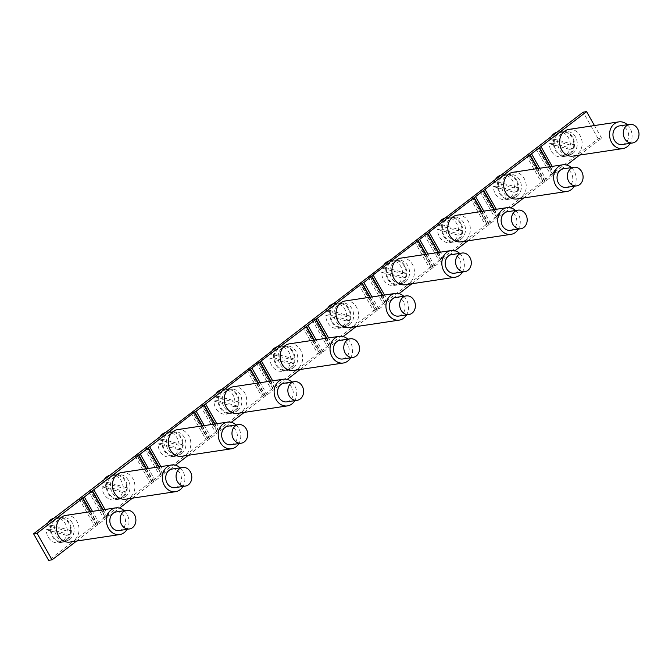 <?xml version="1.0" encoding="UTF-8"?>
<svg xmlns="http://www.w3.org/2000/svg" width="672" height="672" viewBox="0 0 672 672"><rect width="100%" height="100%" fill="white"/><g stroke="black" fill="none" stroke-linecap="round" stroke-linejoin="round"><path stroke-width="0.5" stroke-dasharray="3.36 2.52" d="M79.178 498.817L94.206 525.386L48.628 560.356M94.206 525.386L95.928 524.068L80.9 497.498M88.637 491.56L103.673 518.129L95.928 524.068M103.673 518.129L105.386 516.81L90.359 490.241M135.08 455.927L150.108 482.496L105.386 516.81M150.108 482.496L151.83 481.177L136.802 454.608M144.539 448.669L159.566 475.238L151.83 481.177M159.566 475.238L161.288 473.92L146.261 447.35M190.982 413.045L206.01 439.606L161.288 473.92M206.01 439.606L207.732 438.287L192.704 411.726M200.441 405.787L215.468 432.348L207.732 438.287M215.468 432.348L217.19 431.029L202.163 404.468M246.884 370.154L261.912 396.715L217.19 431.029M261.912 396.715L263.634 395.396L248.598 368.836M256.343 362.897L271.37 389.458L263.634 395.396M271.37 389.458L273.092 388.139L258.065 361.578M302.778 327.264L317.814 353.833L273.092 388.139M317.814 353.833L319.528 352.514L304.5 325.945M312.245 320.006L327.272 346.576L319.528 352.514M327.272 346.576L328.994 345.257L313.958 318.688M358.68 284.374L373.708 310.943L328.994 345.257M373.708 310.943L375.43 309.624L360.402 283.055M368.138 277.116L383.174 303.685L375.43 309.624M383.174 303.685L384.888 302.366L369.86 275.797M414.582 241.492L429.61 268.052L384.888 302.366M429.61 268.052L431.332 266.734L416.304 240.173M424.04 234.234L439.068 260.795L431.332 266.734M439.068 260.795L440.79 259.476L425.762 232.907M470.484 198.601L485.512 225.162L440.79 259.476M485.512 225.162L487.234 223.843L472.206 197.282M479.942 191.344L494.97 217.904L487.234 223.843M494.97 217.904L496.692 216.586L481.664 190.025M526.386 155.711L541.414 182.28L496.692 216.586M541.414 182.28L543.136 180.961L528.1 154.392M535.844 148.453L550.872 175.022L543.136 180.961M550.872 175.022L552.594 173.695L537.566 147.134M579.642 155.072L601.616 138.214L598.172 138.726L552.594 173.695M523.74 197.954L566.723 164.984M467.846 240.845L510.821 207.875M411.944 283.735L454.919 250.757M356.042 326.626L399.017 293.647M300.14 369.508L343.123 336.538M244.238 412.398L287.221 379.428M188.345 455.288L231.319 422.31M132.443 498.179L175.417 465.2M76.541 541.061L119.515 508.091M66.612 535.332L46.267 529.721A12.55 10.441 -98.6 0 0 54.928 542.573A12.55 10.441 -98.6 0 0 58.632 542.808A12.55 10.441 -98.6 0 0 66.612 535.332L70.056 534.811A12.55 10.441 -98.6 0 0 70.694 530.552L67.25 531.073A12.55 10.441 -98.6 0 0 58.59 518.221A12.55 10.441 -98.6 0 0 54.894 517.986A12.55 10.441 -98.6 0 0 53.936 518.188M386.786 302.61L382.662 295.327M382.217 295.394L386.618 303.164M69.972 539.221A11.768 9.786 -98.6 0 1 66.083 540.893A11.768 9.786 -98.6 0 1 55.255 533.165A11.768 9.786 -98.6 0 1 58.699 519.296A11.768 9.786 -98.6 0 1 62.58 517.625A11.768 9.786 -98.6 0 1 73.416 525.344A11.768 9.786 -98.6 0 1 69.972 539.221M66.528 539.734A11.768 9.786 -98.6 0 1 62.647 541.414A11.768 9.786 -98.6 0 1 51.811 533.686A11.768 9.786 -98.6 0 1 55.255 519.817A11.768 9.786 -98.6 0 1 59.144 518.137A11.768 9.786 -98.6 0 1 62.605 518.356A11.768 9.786 -98.6 0 1 70.501 527.873A11.768 9.786 -98.6 0 1 66.528 539.734M211.176 437.766L204.288 425.594M209.622 438.53L202.465 425.872M234.31 406.669L213.965 401.058A12.55 10.441 -98.6 0 0 222.634 413.91A12.55 10.441 -98.6 0 0 226.33 414.145A12.55 10.441 -98.6 0 0 234.31 406.669L237.754 406.148A12.55 10.441 -98.6 0 0 238.4 401.89L234.956 402.402A12.55 10.441 -98.6 0 0 226.288 389.55A12.55 10.441 -98.6 0 0 222.592 389.323A12.55 10.441 -98.6 0 0 221.642 389.516M178.416 449.56L158.071 443.948A12.55 10.441 -98.6 0 0 166.732 456.8A12.55 10.441 -98.6 0 0 170.428 457.027A12.55 10.441 -98.6 0 0 178.416 449.56L181.86 449.039A12.55 10.441 -98.6 0 0 182.498 444.772L179.054 445.292A12.55 10.441 -98.6 0 0 170.394 432.44A12.55 10.441 -98.6 0 0 166.69 432.205A12.55 10.441 -98.6 0 0 165.74 432.407M346.114 320.888L325.769 315.286A12.55 10.441 -98.6 0 0 334.429 328.138A12.55 10.441 -98.6 0 0 338.134 328.364A12.55 10.441 -98.6 0 0 346.114 320.888L349.558 320.376A12.55 10.441 -98.6 0 0 350.196 316.109L346.752 316.63A12.55 10.441 -98.6 0 0 338.092 303.778A12.55 10.441 -98.6 0 0 334.396 303.542A12.55 10.441 -98.6 0 0 333.438 303.744M402.016 278.006L381.671 272.395A12.55 10.441 -98.6 0 0 390.331 285.247A12.55 10.441 -98.6 0 0 394.027 285.474A12.55 10.441 -98.6 0 0 402.016 278.006L405.46 277.486A12.55 10.441 -98.6 0 0 406.098 273.218L402.654 273.739A12.55 10.441 -98.6 0 0 393.994 260.887A12.55 10.441 -98.6 0 0 390.298 260.652A12.55 10.441 -98.6 0 0 389.34 260.854M65.772 515.399A13.49 11.222 -98.6 0 1 78.196 524.252A13.49 11.222 -98.6 0 1 74.239 540.162A13.49 11.222 -98.6 0 1 69.787 542.077M124.253 510.72A13.49 11.222 -98.6 0 1 127.058 529.334M116.298 511.913A9.416 7.829 -98.6 0 1 124.967 518.095A9.416 7.829 -98.6 0 1 122.212 529.192A9.416 7.829 -98.6 0 1 119.104 530.536M207.556 438.841L192.528 412.28M434.776 266.213L427.888 254.041M433.23 266.977L426.065 254.318M377.328 309.868L370.163 297.209M369.718 297.276L377.152 310.422M177.568 429.618A13.49 11.222 -98.6 0 1 189.991 438.48A13.49 11.222 -98.6 0 1 186.043 454.381A13.49 11.222 -98.6 0 1 181.591 456.305M236.057 424.939A13.49 11.222 -98.6 0 1 238.854 443.562M228.102 426.14A9.416 7.829 -98.6 0 1 236.771 432.314A9.416 7.829 -98.6 0 1 234.016 443.419A9.416 7.829 -98.6 0 1 230.908 444.755M444.234 258.955L440.387 252.16M442.688 259.72L438.564 252.437M272.916 388.693L257.888 362.132M181.768 453.44A11.768 9.786 -98.6 0 1 177.887 455.112A11.768 9.786 -98.6 0 1 167.051 447.392A11.768 9.786 -98.6 0 1 170.503 433.516A11.768 9.786 -98.6 0 1 174.384 431.844A11.768 9.786 -98.6 0 1 185.22 439.572A11.768 9.786 -98.6 0 1 181.768 453.44M178.332 453.961A11.768 9.786 -98.6 0 1 174.443 455.633A11.768 9.786 -98.6 0 1 163.615 447.913A11.768 9.786 -98.6 0 1 167.059 434.036A11.768 9.786 -98.6 0 1 170.94 432.365A11.768 9.786 -98.6 0 1 174.409 432.583A11.768 9.786 -98.6 0 1 182.297 442.092A11.768 9.786 -98.6 0 1 178.332 453.961M388.332 301.846L384.493 295.05M425.62 254.386L433.054 267.532M161.12 474.474L146.093 447.913M438.119 252.504L442.512 260.274M384.72 302.921L369.692 276.352M233.47 386.728A13.49 11.222 -98.6 0 1 245.893 395.59A13.49 11.222 -98.6 0 1 241.945 411.499A13.49 11.222 -98.6 0 1 237.485 413.414M291.959 382.057A13.49 11.222 -98.6 0 1 294.756 400.672M284.004 383.25A9.416 7.829 -98.6 0 1 292.673 389.432A9.416 7.829 -98.6 0 1 289.909 400.529A9.416 7.829 -98.6 0 1 286.801 401.864M319.36 353.069L304.332 326.5M237.67 410.55A11.768 9.786 -98.6 0 1 233.789 412.23A11.768 9.786 -98.6 0 1 222.953 404.502A11.768 9.786 -98.6 0 1 226.397 390.634A11.768 9.786 -98.6 0 1 230.286 388.954A11.768 9.786 -98.6 0 1 241.114 396.682A11.768 9.786 -98.6 0 1 237.67 410.55M234.226 411.071A11.768 9.786 -98.6 0 1 230.345 412.742A11.768 9.786 -98.6 0 1 219.509 405.023A11.768 9.786 -98.6 0 1 222.953 391.146A11.768 9.786 -98.6 0 1 226.842 389.474A11.768 9.786 -98.6 0 1 230.311 389.693A11.768 9.786 -98.6 0 1 238.199 399.21A11.768 9.786 -98.6 0 1 234.226 411.071M265.524 395.648L258.359 382.981M257.914 383.048L265.356 396.203M267.078 394.884L260.19 382.712M459.656 253.386A13.49 11.222 -98.6 0 1 462.462 272M451.702 254.587A9.416 7.829 -98.6 0 1 460.37 260.761A9.416 7.829 -98.6 0 1 457.615 271.866A9.416 7.829 -98.6 0 1 454.507 273.202M289.372 343.846A13.49 11.222 -98.6 0 1 301.795 352.699A13.49 11.222 -98.6 0 1 297.839 368.609A13.49 11.222 -98.6 0 1 293.387 370.524M347.852 339.167A13.49 11.222 -98.6 0 1 350.658 357.781M339.906 340.36A9.416 7.829 -98.6 0 1 348.566 346.542A9.416 7.829 -98.6 0 1 345.811 357.638A9.416 7.829 -98.6 0 1 342.703 358.982M401.176 258.065A13.49 11.222 -98.6 0 1 413.591 266.918A13.49 11.222 -98.6 0 1 409.643 282.828A13.49 11.222 -98.6 0 1 405.191 284.752M293.572 367.668A11.768 9.786 -98.6 0 1 289.691 369.34A11.768 9.786 -98.6 0 1 278.855 361.612A11.768 9.786 -98.6 0 1 282.299 347.743A11.768 9.786 -98.6 0 1 286.188 346.072A11.768 9.786 -98.6 0 1 297.016 353.791A11.768 9.786 -98.6 0 1 293.572 367.668M290.128 368.18A11.768 9.786 -98.6 0 1 286.247 369.86A11.768 9.786 -98.6 0 1 275.411 362.132A11.768 9.786 -98.6 0 1 278.855 348.256A11.768 9.786 -98.6 0 1 282.744 346.584A11.768 9.786 -98.6 0 1 286.205 346.802A11.768 9.786 -98.6 0 1 294.101 356.32A11.768 9.786 -98.6 0 1 290.128 368.18M328.818 345.811L313.79 319.242M378.874 309.103L371.986 296.932M395.8 297.469A9.416 7.829 -98.6 0 1 404.468 303.652A9.416 7.829 -98.6 0 1 401.713 314.748A9.416 7.829 -98.6 0 1 398.605 316.092M345.274 300.955A13.49 11.222 -98.6 0 1 357.689 309.809A13.49 11.222 -98.6 0 1 353.741 325.718A13.49 11.222 -98.6 0 1 349.289 327.642M403.754 296.276A13.49 11.222 -98.6 0 1 406.56 314.891M349.474 324.778A11.768 9.786 -98.6 0 1 345.584 326.449A11.768 9.786 -98.6 0 1 334.757 318.73A11.768 9.786 -98.6 0 1 338.201 304.853A11.768 9.786 -98.6 0 1 342.082 303.181A11.768 9.786 -98.6 0 1 352.918 310.901A11.768 9.786 -98.6 0 1 349.474 324.778M346.03 325.298A11.768 9.786 -98.6 0 1 342.149 326.97A11.768 9.786 -98.6 0 1 331.313 319.242A11.768 9.786 -98.6 0 1 334.757 305.374A11.768 9.786 -98.6 0 1 338.646 303.702A11.768 9.786 -98.6 0 1 342.107 303.912A11.768 9.786 -98.6 0 1 350.003 313.429A11.768 9.786 -98.6 0 1 346.03 325.298M405.376 281.887A11.768 9.786 -98.6 0 1 401.486 283.559A11.768 9.786 -98.6 0 1 390.659 275.839A11.768 9.786 -98.6 0 1 394.103 261.962A11.768 9.786 -98.6 0 1 397.984 260.291A11.768 9.786 -98.6 0 1 408.82 268.01A11.768 9.786 -98.6 0 1 405.376 281.887M401.932 282.408A11.768 9.786 -98.6 0 1 398.042 284.08A11.768 9.786 -98.6 0 1 387.215 276.36A11.768 9.786 -98.6 0 1 390.659 262.483A11.768 9.786 -98.6 0 1 394.54 260.812A11.768 9.786 -98.6 0 1 398.009 261.03A11.768 9.786 -98.6 0 1 405.896 270.539A11.768 9.786 -98.6 0 1 401.932 282.408M217.022 431.584L201.986 405.023M202.012 425.939L209.454 439.093M46.267 529.721L49.711 529.208A12.55 10.441 -98.6 0 1 50.35 524.941L46.906 525.462L67.25 531.073M46.906 525.462A12.55 10.441 -98.6 0 1 48.241 522.556M59.06 541.951A12.55 10.441 -98.6 0 1 50.4 529.116A12.55 10.441 -98.6 0 1 59.027 517.364A12.55 10.441 -98.6 0 1 62.723 517.6A12.55 10.441 -98.6 0 1 71.383 530.435A12.55 10.441 -98.6 0 1 62.756 542.186A12.55 10.441 -98.6 0 1 59.06 541.951M50.35 524.941L70.694 530.552M49.711 529.208L70.056 534.811M158.071 443.948L161.507 443.428A12.55 10.441 -98.6 0 1 162.154 439.169L158.71 439.681L179.054 445.292M158.71 439.681A12.55 10.441 -98.6 0 1 160.037 436.783M170.864 456.179A12.55 10.441 -98.6 0 1 162.196 443.344A12.55 10.441 -98.6 0 1 170.822 431.584A12.55 10.441 -98.6 0 1 174.518 431.819A12.55 10.441 -98.6 0 1 183.187 444.654A12.55 10.441 -98.6 0 1 174.56 456.406A12.55 10.441 -98.6 0 1 170.864 456.179M162.154 439.169L182.498 444.772M161.507 443.428L181.86 449.039M213.965 401.058L217.409 400.537A12.55 10.441 -98.6 0 1 218.056 396.278L214.612 396.799L234.956 402.402M214.612 396.799A12.55 10.441 -98.6 0 1 215.939 393.893M226.766 413.288A12.55 10.441 -98.6 0 1 218.098 400.453A12.55 10.441 -98.6 0 1 226.724 388.702A12.55 10.441 -98.6 0 1 230.42 388.928A12.55 10.441 -98.6 0 1 239.089 401.764A12.55 10.441 -98.6 0 1 230.462 413.524A12.55 10.441 -98.6 0 1 226.766 413.288M218.056 396.278L238.4 401.89M217.409 400.537L237.754 406.148M381.671 272.395L385.115 271.874A12.55 10.441 -98.6 0 1 385.753 267.616L382.309 268.128L402.654 273.739M382.309 268.128A12.55 10.441 -98.6 0 1 383.636 265.23M394.464 284.626A12.55 10.441 -98.6 0 1 385.804 271.79A12.55 10.441 -98.6 0 1 394.422 260.03A12.55 10.441 -98.6 0 1 398.126 260.266A12.55 10.441 -98.6 0 1 406.787 273.101A12.55 10.441 -98.6 0 1 398.16 284.852A12.55 10.441 -98.6 0 1 394.464 284.626M385.753 267.616L406.098 273.218M385.115 271.874L405.46 277.486M325.769 315.286L329.213 314.765A12.55 10.441 -98.6 0 1 329.851 310.498L326.407 311.018L346.752 316.63M326.407 311.018A12.55 10.441 -98.6 0 1 327.743 308.12M338.562 327.516A12.55 10.441 -98.6 0 1 329.902 314.672A12.55 10.441 -98.6 0 1 338.528 302.921A12.55 10.441 -98.6 0 1 342.224 303.156A12.55 10.441 -98.6 0 1 350.885 315.991A12.55 10.441 -98.6 0 1 342.258 327.743A12.55 10.441 -98.6 0 1 338.562 327.516M329.851 310.498L350.196 316.109M329.213 314.765L349.558 320.376M277.544 346.634A12.55 10.441 -98.6 0 1 278.494 346.433A12.55 10.441 -98.6 0 1 282.19 346.668A12.55 10.441 -98.6 0 1 290.858 359.52L270.505 353.909A12.55 10.441 -98.6 0 1 271.841 351.002M282.66 370.398A12.55 10.441 -98.6 0 1 274 357.563A12.55 10.441 -98.6 0 1 282.626 345.811A12.55 10.441 -98.6 0 1 286.322 346.046A12.55 10.441 -98.6 0 1 294.983 358.882A12.55 10.441 -98.6 0 1 286.364 370.633A12.55 10.441 -98.6 0 1 282.66 370.398M273.949 353.388L294.294 358.999A12.55 10.441 -98.6 0 1 293.656 363.258L290.212 363.779A12.55 10.441 -98.6 0 1 282.232 371.255A12.55 10.441 -98.6 0 1 278.527 371.02A12.55 10.441 -98.6 0 1 269.867 358.168L273.311 357.655A12.55 10.441 -98.6 0 1 273.949 353.388L270.505 353.909M294.294 358.999L290.858 359.52M273.311 357.655L293.656 363.258M290.212 363.779L269.867 358.168M180.155 467.83A13.49 11.222 -98.6 0 1 182.96 486.444M172.2 469.031A9.416 7.829 -98.6 0 1 180.869 475.205A9.416 7.829 -98.6 0 1 178.114 486.301A9.416 7.829 -98.6 0 1 175.006 487.645M121.674 472.508A13.49 11.222 -98.6 0 1 134.089 481.362A13.49 11.222 -98.6 0 1 130.141 497.272A13.49 11.222 -98.6 0 1 125.689 499.195M513.811 192.226L493.466 186.614A12.55 10.441 -98.6 0 0 502.135 199.466A12.55 10.441 -98.6 0 0 505.831 199.702A12.55 10.441 -98.6 0 0 513.811 192.226L517.255 191.705A12.55 10.441 -98.6 0 0 517.902 187.446L514.458 187.967A12.55 10.441 -98.6 0 0 505.789 175.115A12.55 10.441 -98.6 0 0 502.093 174.88A12.55 10.441 -98.6 0 0 501.144 175.081M125.874 496.331A11.768 9.786 -98.6 0 1 121.985 498.002A11.768 9.786 -98.6 0 1 111.157 490.283A11.768 9.786 -98.6 0 1 114.601 476.406A11.768 9.786 -98.6 0 1 118.482 474.734A11.768 9.786 -98.6 0 1 129.318 482.454A11.768 9.786 -98.6 0 1 125.874 496.331M122.43 496.852A11.768 9.786 -98.6 0 1 118.541 498.523A11.768 9.786 -98.6 0 1 107.713 490.795A11.768 9.786 -98.6 0 1 111.157 476.927A11.768 9.786 -98.6 0 1 115.038 475.255A11.768 9.786 -98.6 0 1 118.507 475.465A11.768 9.786 -98.6 0 1 126.395 484.982A11.768 9.786 -98.6 0 1 122.43 496.852M276.536 387.626L272.689 380.831M274.982 388.382L270.866 381.1M214.519 424.057L218.912 431.827M569.713 149.335L549.368 143.732A12.55 10.441 -98.6 0 0 558.029 156.584A12.55 10.441 -98.6 0 0 561.733 156.811A12.55 10.441 -98.6 0 0 569.713 149.335L573.157 148.823A12.55 10.441 -98.6 0 0 573.796 144.556L570.36 145.076A12.55 10.441 -98.6 0 0 561.691 132.224A12.55 10.441 -98.6 0 0 557.995 131.989A12.55 10.441 -98.6 0 0 557.046 132.191M457.918 235.116L437.573 229.505A12.55 10.441 -98.6 0 0 446.233 242.357A12.55 10.441 -98.6 0 0 449.929 242.592A12.55 10.441 -98.6 0 0 457.918 235.116L461.362 234.595A12.55 10.441 -98.6 0 0 462 230.336L458.556 230.849A12.55 10.441 -98.6 0 0 449.896 217.997A12.55 10.441 -98.6 0 0 446.191 217.77A12.55 10.441 -98.6 0 0 445.242 217.963M375.262 310.178L360.234 283.618M220.634 430.508L216.787 423.713M457.069 215.174A13.49 11.222 -98.6 0 1 469.493 224.036A13.49 11.222 -98.6 0 1 465.545 239.946A13.49 11.222 -98.6 0 1 461.084 241.861M515.558 210.496A13.49 11.222 -98.6 0 1 518.356 229.118M507.604 211.697A9.416 7.829 -98.6 0 1 516.272 217.879A9.416 7.829 -98.6 0 1 513.517 228.976A9.416 7.829 -98.6 0 1 510.409 230.311M461.269 238.997A11.768 9.786 -98.6 0 1 457.388 240.677A11.768 9.786 -98.6 0 1 446.552 232.949A11.768 9.786 -98.6 0 1 450.005 219.08A11.768 9.786 -98.6 0 1 453.886 217.4A11.768 9.786 -98.6 0 1 464.722 225.128A11.768 9.786 -98.6 0 1 461.269 238.997M457.834 239.518A11.768 9.786 -98.6 0 1 453.944 241.189A11.768 9.786 -98.6 0 1 443.108 233.47A11.768 9.786 -98.6 0 1 446.561 219.593A11.768 9.786 -98.6 0 1 450.442 217.921A11.768 9.786 -98.6 0 1 453.911 218.14A11.768 9.786 -98.6 0 1 461.798 227.657A11.768 9.786 -98.6 0 1 457.834 239.518M164.732 473.399L160.885 466.603M263.458 395.959L248.43 369.39M563.506 168.806A9.416 7.829 -98.6 0 1 572.174 174.989A9.416 7.829 -98.6 0 1 569.411 186.085A9.416 7.829 -98.6 0 1 566.303 187.421M512.971 172.292A13.49 11.222 -98.6 0 1 525.395 181.146A13.49 11.222 -98.6 0 1 521.447 197.056A13.49 11.222 -98.6 0 1 516.986 198.971M571.452 167.614A13.49 11.222 -98.6 0 1 574.258 186.228M517.171 196.115A11.768 9.786 -98.6 0 1 513.29 197.786A11.768 9.786 -98.6 0 1 502.454 190.058A11.768 9.786 -98.6 0 1 505.898 176.19A11.768 9.786 -98.6 0 1 509.788 174.518A11.768 9.786 -98.6 0 1 520.615 182.238A11.768 9.786 -98.6 0 1 517.171 196.115M513.727 196.627A11.768 9.786 -98.6 0 1 509.846 198.307A11.768 9.786 -98.6 0 1 499.01 190.579A11.768 9.786 -98.6 0 1 502.454 176.702A11.768 9.786 -98.6 0 1 506.344 175.031A11.768 9.786 -98.6 0 1 509.813 175.249A11.768 9.786 -98.6 0 1 517.7 184.766A11.768 9.786 -98.6 0 1 513.727 196.627M105.218 517.364L90.191 490.795M440.622 260.03L425.594 233.47M332.438 344.736L328.591 337.94M568.873 129.402A13.49 11.222 -98.6 0 1 581.297 138.256A13.49 11.222 -98.6 0 1 577.34 154.165A13.49 11.222 -98.6 0 1 572.888 156.089M556.038 173.183L552.191 166.387M601.616 138.214L594.451 125.555M627.354 124.723A13.49 11.222 -98.6 0 1 630.16 143.338M619.408 125.916A9.416 7.829 -98.6 0 1 628.068 132.098A9.416 7.829 -98.6 0 1 625.313 143.195A9.416 7.829 -98.6 0 1 622.205 144.539M598.172 138.726L583.145 112.165M573.073 153.224A11.768 9.786 -98.6 0 1 569.192 154.896A11.768 9.786 -98.6 0 1 558.356 147.176A11.768 9.786 -98.6 0 1 561.8 133.3A11.768 9.786 -98.6 0 1 565.69 131.628A11.768 9.786 -98.6 0 1 576.517 139.348A11.768 9.786 -98.6 0 1 573.073 153.224M569.629 153.745A11.768 9.786 -98.6 0 1 565.748 155.417A11.768 9.786 -98.6 0 1 554.912 147.689A11.768 9.786 -98.6 0 1 558.356 133.82A11.768 9.786 -98.6 0 1 562.246 132.14A11.768 9.786 -98.6 0 1 565.706 132.359A11.768 9.786 -98.6 0 1 573.602 141.876A11.768 9.786 -98.6 0 1 569.629 153.745M270.413 381.167L274.814 388.945M151.662 481.732L136.626 455.171M219.089 431.273L214.964 423.99M549.914 166.732L554.316 174.502M546.58 180.44L539.692 168.269M554.484 173.947L550.368 166.664M481.513 211.495L488.956 224.65M490.678 223.331L483.79 211.159M489.124 224.087L481.967 211.428M496.524 217.14L481.488 190.579M487.057 224.406L472.03 197.837M552.418 174.258L537.39 147.689M494.021 209.614L498.414 217.392M498.59 216.829L494.466 209.546M500.136 216.073L496.289 209.278M431.164 267.288L416.128 240.727M542.959 181.516L527.932 154.946M537.415 168.613L544.858 181.759M545.026 181.205L537.86 168.546M326.315 338.285L330.716 346.055M322.972 351.994L316.092 339.822M330.884 345.5L326.768 338.218M313.816 340.166L321.258 353.312M321.426 352.758L314.261 340.099M158.617 466.948L163.01 474.718M155.274 480.656L148.386 468.485M163.187 474.163L159.062 466.88M90.216 511.72L97.65 524.866M97.826 524.311L90.661 511.652M99.372 523.547L92.484 511.375M102.715 509.838L107.117 517.608M107.285 517.054L103.16 509.771M108.83 516.289L104.992 509.494M146.118 468.829L153.552 481.975M153.728 481.421L146.563 468.762M95.76 524.622L80.732 498.053M549.368 143.732L552.812 143.212A12.55 10.441 -98.6 0 1 553.451 138.944L550.007 139.465L570.36 145.076M550.007 139.465A12.55 10.441 -98.6 0 1 551.342 136.567M562.162 155.963A12.55 10.441 -98.6 0 1 553.501 143.119A12.55 10.441 -98.6 0 1 562.128 131.368A12.55 10.441 -98.6 0 1 565.824 131.603A12.55 10.441 -98.6 0 1 574.484 144.438A12.55 10.441 -98.6 0 1 565.866 156.19A12.55 10.441 -98.6 0 1 562.162 155.963M553.451 138.944L573.796 144.556M552.812 143.212L573.157 148.823M437.573 229.505L441.008 228.984A12.55 10.441 -98.6 0 1 441.655 224.725L438.211 225.246L458.556 230.849M438.211 225.246A12.55 10.441 -98.6 0 1 439.538 222.34M450.366 241.735A12.55 10.441 -98.6 0 1 441.697 228.9A12.55 10.441 -98.6 0 1 450.324 217.148A12.55 10.441 -98.6 0 1 454.02 217.375A12.55 10.441 -98.6 0 1 462.689 230.21A12.55 10.441 -98.6 0 1 454.062 241.97A12.55 10.441 -98.6 0 1 450.366 241.735M441.655 224.725L462 230.336M441.008 228.984L461.362 234.595M493.466 186.614L496.91 186.102A12.55 10.441 -98.6 0 1 497.557 181.835L494.113 182.356L514.458 187.967M494.113 182.356A12.55 10.441 -98.6 0 1 495.44 179.449M506.268 198.845A12.55 10.441 -98.6 0 1 497.599 186.01A12.55 10.441 -98.6 0 1 506.226 174.258A12.55 10.441 -98.6 0 1 509.922 174.485A12.55 10.441 -98.6 0 1 518.591 187.328A12.55 10.441 -98.6 0 1 509.964 199.08A12.55 10.441 -98.6 0 1 506.268 198.845M497.557 181.835L517.902 187.446M496.91 186.102L517.255 191.705M109.838 475.297A12.55 10.441 -98.6 0 1 110.796 475.096A12.55 10.441 -98.6 0 1 114.492 475.331A12.55 10.441 -98.6 0 1 123.152 488.183L102.808 482.572A12.55 10.441 -98.6 0 1 104.135 479.674M114.962 499.069A12.55 10.441 -98.6 0 1 106.302 486.226A12.55 10.441 -98.6 0 1 114.92 474.474A12.55 10.441 -98.6 0 1 118.625 474.709A12.55 10.441 -98.6 0 1 127.285 487.544A12.55 10.441 -98.6 0 1 118.658 499.296A12.55 10.441 -98.6 0 1 114.962 499.069M106.252 482.051L126.596 487.662A12.55 10.441 -98.6 0 1 125.958 491.929L122.514 492.442A12.55 10.441 -98.6 0 1 114.526 499.918A12.55 10.441 -98.6 0 1 110.83 499.691A12.55 10.441 -98.6 0 1 102.169 486.839L105.613 486.318A12.55 10.441 -98.6 0 1 106.252 482.051L102.808 482.572M126.596 487.662L123.152 488.183M105.613 486.318L125.958 491.929M122.514 492.442L102.169 486.839M66.083 540.893L62.647 541.414M177.887 455.112L174.443 455.633M233.789 412.23L230.345 412.742M289.691 369.34L286.247 369.86M345.584 326.449L342.149 326.97M401.486 283.559L398.042 284.08M59.027 517.364L54.894 517.986M170.822 431.584L166.69 432.205M226.724 388.702L222.592 389.323M394.422 260.03L390.298 260.652M338.528 302.921L334.396 303.542M282.626 345.811L278.494 346.433M397.984 260.291L394.54 260.812M230.462 413.524L226.33 414.145M62.58 517.625L59.144 518.137M398.16 284.852L394.027 285.474M174.384 431.844L170.94 432.365M62.756 542.186L58.632 542.808M286.188 346.072L282.744 346.584M342.082 303.181L338.646 303.702M174.56 456.406L170.428 457.027M286.364 370.633L282.232 371.255M230.286 388.954L226.842 389.474M342.258 327.743L338.134 328.364M121.985 498.002L118.541 498.523M457.388 240.677L453.944 241.189M513.29 197.786L509.846 198.307M569.192 154.896L565.748 155.417M562.128 131.368L557.995 131.989M450.324 217.148L446.191 217.77M506.226 174.258L502.093 174.88M114.92 474.474L110.796 475.096M509.964 199.08L505.831 199.702M118.658 499.296L114.526 499.918M509.788 174.518L506.344 175.031M565.69 131.628L562.246 132.14M454.062 241.97L449.929 242.592M453.886 217.4L450.442 217.921M565.866 156.19L561.733 156.811M118.482 474.734L115.038 475.255"/><path stroke-width="1.01" d="M566.723 164.984L579.642 155.072M510.821 207.875L523.74 197.954M454.919 250.757L467.846 240.845M399.017 293.647L411.944 283.735M343.123 336.538L356.042 326.626M287.221 379.428L300.14 369.508M231.319 422.31L244.238 412.398M175.417 465.2L188.345 455.288M119.515 508.091L132.443 498.179M52.072 559.835L37.044 533.274L33.6 533.786L48.628 560.356L52.072 559.835L76.541 541.061M123.522 511.703A9.416 7.829 -98.6 0 1 126.63 510.359A9.416 7.829 -98.6 0 1 135.299 516.541A9.416 7.829 -98.6 0 1 132.544 527.638A9.416 7.829 -98.6 0 1 129.436 528.973A9.416 7.829 -98.6 0 1 120.767 522.799A9.416 7.829 -98.6 0 1 123.522 511.703M382.662 295.327L371.759 276.041L586.589 111.644L583.145 112.165L33.6 533.786M371.986 296.932L363.846 282.542L371.759 276.041M371.582 276.604L382.217 295.394M204.288 425.594L196.14 411.205L203.885 405.266L214.519 424.057M202.465 425.872L194.594 411.97L196.14 411.205M127.058 529.334A13.49 11.222 -98.6 0 1 124.169 532.644A13.49 11.222 -98.6 0 1 119.708 534.568L69.787 542.077A13.49 11.222 -98.6 0 1 57.364 533.224A13.49 11.222 -98.6 0 1 61.312 517.314A13.49 11.222 -98.6 0 1 65.772 515.399L115.693 507.881A13.49 11.222 -98.6 0 1 124.253 510.72M119.708 534.568A13.49 11.222 -98.6 0 1 107.293 525.706A13.49 11.222 -98.6 0 1 111.241 509.804A13.49 11.222 -98.6 0 1 115.693 507.881M129.436 528.973L119.104 530.536A9.416 7.829 -98.6 0 1 110.435 524.353A9.416 7.829 -98.6 0 1 113.19 513.257A9.416 7.829 -98.6 0 1 116.298 511.913L126.63 510.359M427.888 254.041L419.748 239.652M426.065 254.318L418.194 240.416M370.163 297.209L362.292 283.307L363.846 282.542M328.591 337.94L317.402 318.167L362.292 283.307M362.124 283.861L369.718 297.276M238.854 443.562A13.49 11.222 -98.6 0 1 235.964 446.872A13.49 11.222 -98.6 0 1 231.512 448.787L181.591 456.305A13.49 11.222 -98.6 0 1 169.168 447.451A13.49 11.222 -98.6 0 1 173.116 431.542A13.49 11.222 -98.6 0 1 177.568 429.618L227.497 422.108A13.49 11.222 -98.6 0 1 236.057 424.939M231.512 448.787A13.49 11.222 -98.6 0 1 219.089 439.933A13.49 11.222 -98.6 0 1 223.037 424.024A13.49 11.222 -98.6 0 1 227.497 422.108M241.231 443.201L230.908 444.755A9.416 7.829 -98.6 0 1 222.239 438.572A9.416 7.829 -98.6 0 1 224.994 427.476A9.416 7.829 -98.6 0 1 228.102 426.14L238.434 424.586A9.416 7.829 -98.6 0 1 247.094 430.76A9.416 7.829 -98.6 0 1 244.339 441.865A9.416 7.829 -98.6 0 1 241.231 443.201A9.416 7.829 -98.6 0 1 232.571 437.018A9.416 7.829 -98.6 0 1 235.326 425.922A9.416 7.829 -98.6 0 1 238.434 424.586M440.387 252.16L429.206 232.394M438.564 252.437L427.652 233.159M384.493 295.05L373.304 275.285M418.026 240.971L425.62 254.386M427.484 233.713L438.119 252.504M294.756 400.672A13.49 11.222 -98.6 0 1 291.866 403.981A13.49 11.222 -98.6 0 1 287.414 405.896L237.485 413.414A13.49 11.222 -98.6 0 1 225.07 404.561A13.49 11.222 -98.6 0 1 229.018 388.651A13.49 11.222 -98.6 0 1 233.47 386.728L283.399 379.218A13.49 11.222 -98.6 0 1 291.959 382.057M287.414 405.896A13.49 11.222 -98.6 0 1 274.991 397.043A13.49 11.222 -98.6 0 1 278.939 381.133A13.49 11.222 -98.6 0 1 283.399 379.218M297.133 400.31L286.801 401.864A9.416 7.829 -98.6 0 1 278.141 395.69A9.416 7.829 -98.6 0 1 280.896 384.586A9.416 7.829 -98.6 0 1 284.004 383.25L294.336 381.696A9.416 7.829 -98.6 0 1 302.996 387.87A9.416 7.829 -98.6 0 1 300.241 398.975A9.416 7.829 -98.6 0 1 297.133 400.31A9.416 7.829 -98.6 0 1 288.464 394.136A9.416 7.829 -98.6 0 1 291.228 383.032A9.416 7.829 -98.6 0 1 294.336 381.696M258.359 382.981L250.496 369.079L317.402 318.167M216.787 423.713L205.607 403.948L250.496 369.079M250.328 369.634L257.914 383.048M260.19 382.712L252.042 368.315M462.462 272A13.49 11.222 -98.6 0 1 459.564 275.318A13.49 11.222 -98.6 0 1 455.112 277.234A13.49 11.222 -98.6 0 1 442.688 268.38A13.49 11.222 -98.6 0 1 446.645 252.47A13.49 11.222 -98.6 0 1 451.097 250.555A13.49 11.222 -98.6 0 1 459.656 253.386M464.839 271.648L454.507 273.202A9.416 7.829 -98.6 0 1 445.838 267.019A9.416 7.829 -98.6 0 1 448.594 255.923A9.416 7.829 -98.6 0 1 451.702 254.587L462.034 253.033A9.416 7.829 -98.6 0 1 470.702 259.207A9.416 7.829 -98.6 0 1 467.939 270.312A9.416 7.829 -98.6 0 1 464.839 271.648A9.416 7.829 -98.6 0 1 456.17 265.465A9.416 7.829 -98.6 0 1 458.926 254.369A9.416 7.829 -98.6 0 1 462.034 253.033M350.658 357.781A13.49 11.222 -98.6 0 1 347.768 361.091A13.49 11.222 -98.6 0 1 343.316 363.014L293.387 370.524A13.49 11.222 -98.6 0 1 280.963 361.67A13.49 11.222 -98.6 0 1 284.92 345.761A13.49 11.222 -98.6 0 1 289.372 343.846L339.293 336.328A13.49 11.222 -98.6 0 1 347.852 339.167M343.316 363.014A13.49 11.222 -98.6 0 1 330.893 354.152A13.49 11.222 -98.6 0 1 334.841 338.243A13.49 11.222 -98.6 0 1 339.293 336.328M353.035 357.42L342.703 358.982A9.416 7.829 -98.6 0 1 334.043 352.8A9.416 7.829 -98.6 0 1 336.798 341.704A9.416 7.829 -98.6 0 1 339.906 340.36L350.23 338.806A9.416 7.829 -98.6 0 1 358.898 344.988A9.416 7.829 -98.6 0 1 356.143 356.084A9.416 7.829 -98.6 0 1 353.035 357.42A9.416 7.829 -98.6 0 1 344.366 351.246A9.416 7.829 -98.6 0 1 347.122 340.15A9.416 7.829 -98.6 0 1 350.23 338.806M455.112 277.234L405.191 284.752A13.49 11.222 -98.6 0 1 392.767 275.898A13.49 11.222 -98.6 0 1 396.715 259.988A13.49 11.222 -98.6 0 1 401.176 258.065L451.097 250.555M403.024 297.259A9.416 7.829 -98.6 0 1 406.132 295.915A9.416 7.829 -98.6 0 1 414.8 302.098A9.416 7.829 -98.6 0 1 412.045 313.194A9.416 7.829 -98.6 0 1 408.937 314.538A9.416 7.829 -98.6 0 1 400.268 308.356A9.416 7.829 -98.6 0 1 403.024 297.259M408.937 314.538L398.605 316.092A9.416 7.829 -98.6 0 1 389.936 309.91A9.416 7.829 -98.6 0 1 392.692 298.813A9.416 7.829 -98.6 0 1 395.8 297.469L406.132 295.915M406.56 314.891A13.49 11.222 -98.6 0 1 403.67 318.2A13.49 11.222 -98.6 0 1 399.21 320.124L349.289 327.642A13.49 11.222 -98.6 0 1 336.865 318.78A13.49 11.222 -98.6 0 1 340.813 302.87A13.49 11.222 -98.6 0 1 345.274 300.955L395.195 293.437A13.49 11.222 -98.6 0 1 403.754 296.276M399.21 320.124A13.49 11.222 -98.6 0 1 386.795 311.27A13.49 11.222 -98.6 0 1 390.743 295.361A13.49 11.222 -98.6 0 1 395.195 293.437M160.885 466.603L149.705 446.838L194.594 411.97M194.426 412.524L202.012 425.939M48.241 522.556A12.55 10.441 -98.6 0 1 53.936 518.188M160.037 436.783A12.55 10.441 -98.6 0 1 165.74 432.407M215.939 393.893A12.55 10.441 -98.6 0 1 221.642 389.516M383.636 265.23A12.55 10.441 -98.6 0 1 389.34 260.854M327.743 308.12A12.55 10.441 -98.6 0 1 333.438 303.744M271.841 351.002A12.55 10.441 -98.6 0 1 277.544 346.634M182.96 486.444A13.49 11.222 -98.6 0 1 180.062 489.762A13.49 11.222 -98.6 0 1 175.61 491.677A13.49 11.222 -98.6 0 1 163.187 482.824A13.49 11.222 -98.6 0 1 167.143 466.914A13.49 11.222 -98.6 0 1 171.595 464.99A13.49 11.222 -98.6 0 1 180.155 467.83M185.338 486.091L175.006 487.645A9.416 7.829 -98.6 0 1 166.337 481.463A9.416 7.829 -98.6 0 1 169.092 470.366A9.416 7.829 -98.6 0 1 172.2 469.031L182.532 467.468A9.416 7.829 -98.6 0 1 191.201 473.651A9.416 7.829 -98.6 0 1 188.446 484.747A9.416 7.829 -98.6 0 1 185.338 486.091A9.416 7.829 -98.6 0 1 176.669 479.909A9.416 7.829 -98.6 0 1 179.424 468.812A9.416 7.829 -98.6 0 1 182.532 467.468M175.61 491.677L125.689 499.195A13.49 11.222 -98.6 0 1 113.266 490.333A13.49 11.222 -98.6 0 1 117.214 474.424A13.49 11.222 -98.6 0 1 121.674 472.508L171.595 464.99M272.689 380.831L261.5 361.057M270.866 381.1L259.955 361.822M518.356 229.118A13.49 11.222 -98.6 0 1 515.466 232.428A13.49 11.222 -98.6 0 1 511.014 234.343L461.084 241.861A13.49 11.222 -98.6 0 1 448.669 233.008A13.49 11.222 -98.6 0 1 452.617 217.098A13.49 11.222 -98.6 0 1 457.069 215.174L506.999 207.665A13.49 11.222 -98.6 0 1 515.558 210.496M511.014 234.343A13.49 11.222 -98.6 0 1 498.59 225.49A13.49 11.222 -98.6 0 1 502.538 209.58A13.49 11.222 -98.6 0 1 506.999 207.665M520.733 228.757L510.409 230.311A9.416 7.829 -98.6 0 1 501.74 224.137A9.416 7.829 -98.6 0 1 504.496 213.032A9.416 7.829 -98.6 0 1 507.604 211.697L517.936 210.143A9.416 7.829 -98.6 0 1 526.596 216.317A9.416 7.829 -98.6 0 1 523.841 227.422A9.416 7.829 -98.6 0 1 520.733 228.757A9.416 7.829 -98.6 0 1 512.072 222.583A9.416 7.829 -98.6 0 1 514.828 211.478A9.416 7.829 -98.6 0 1 517.936 210.143M570.73 168.588A9.416 7.829 -98.6 0 1 573.829 167.252A9.416 7.829 -98.6 0 1 582.498 173.435A9.416 7.829 -98.6 0 1 579.743 184.531A9.416 7.829 -98.6 0 1 576.635 185.867A9.416 7.829 -98.6 0 1 567.966 179.693A9.416 7.829 -98.6 0 1 570.73 168.588M576.635 185.867L566.303 187.421A9.416 7.829 -98.6 0 1 557.642 181.247A9.416 7.829 -98.6 0 1 560.398 170.15A9.416 7.829 -98.6 0 1 563.506 168.806L573.829 167.252M574.258 186.228A13.49 11.222 -98.6 0 1 571.368 189.538A13.49 11.222 -98.6 0 1 566.916 191.461L516.986 198.971A13.49 11.222 -98.6 0 1 504.571 190.117A13.49 11.222 -98.6 0 1 508.519 174.208A13.49 11.222 -98.6 0 1 512.971 172.292L562.901 164.774A13.49 11.222 -98.6 0 1 571.452 167.614M566.916 191.461A13.49 11.222 -98.6 0 1 554.492 182.599A13.49 11.222 -98.6 0 1 558.44 166.69A13.49 11.222 -98.6 0 1 562.901 164.774M37.044 533.274L149.705 446.838M203.885 405.266L205.607 403.948M630.16 143.338A13.49 11.222 -98.6 0 1 627.27 146.647A13.49 11.222 -98.6 0 1 622.818 148.571L572.888 156.089A13.49 11.222 -98.6 0 1 560.465 147.227A13.49 11.222 -98.6 0 1 564.421 131.317A13.49 11.222 -98.6 0 1 568.873 129.402L618.794 121.884A13.49 11.222 -98.6 0 1 627.354 124.723M552.191 166.387L541.002 146.614M594.451 125.555L586.589 111.644M622.818 148.571A13.49 11.222 -98.6 0 1 610.394 139.717A13.49 11.222 -98.6 0 1 614.342 123.808A13.49 11.222 -98.6 0 1 618.794 121.884M632.537 142.985L622.205 144.539A9.416 7.829 -98.6 0 1 613.544 138.356A9.416 7.829 -98.6 0 1 616.3 127.26A9.416 7.829 -98.6 0 1 619.408 125.916L629.731 124.362A9.416 7.829 -98.6 0 1 638.4 130.544A9.416 7.829 -98.6 0 1 635.645 141.641A9.416 7.829 -98.6 0 1 632.537 142.985A9.416 7.829 -98.6 0 1 623.868 136.802A9.416 7.829 -98.6 0 1 626.623 125.706A9.416 7.829 -98.6 0 1 629.731 124.362M259.787 362.376L270.413 381.167M214.964 423.99L204.053 404.712M539.288 147.932L549.914 166.732M539.692 168.269L531.544 153.871M550.368 166.664L539.456 147.378M473.928 198.08L481.513 211.495M483.79 211.159L475.642 196.762M481.967 211.428L474.096 197.526M483.386 190.823L494.021 209.614M494.466 209.546L483.554 190.268M496.289 209.278L485.108 189.504M529.822 155.19L537.415 168.613M537.86 168.546L529.998 154.636M315.68 319.486L326.315 338.285M316.092 339.822L307.944 325.424M326.768 338.218L315.857 318.931M306.222 326.743L313.816 340.166M314.261 340.099L306.398 326.189M147.983 448.157L158.617 466.948M148.386 468.485L140.246 454.096M159.062 466.88L148.159 447.594M82.622 498.305L90.216 511.72M90.661 511.652L82.799 497.742M92.484 511.375L84.344 496.978M92.081 491.039L102.715 509.838M103.16 509.771L92.257 490.484M104.992 509.494L93.803 489.72M138.524 455.414L146.118 468.829M146.563 468.762L138.692 454.86M551.342 136.567A12.55 10.441 -98.6 0 1 557.046 132.191M439.538 222.34A12.55 10.441 -98.6 0 1 445.242 217.963M495.44 179.449A12.55 10.441 -98.6 0 1 501.144 175.081M104.135 479.674A12.55 10.441 -98.6 0 1 109.838 475.297"/></g></svg>
